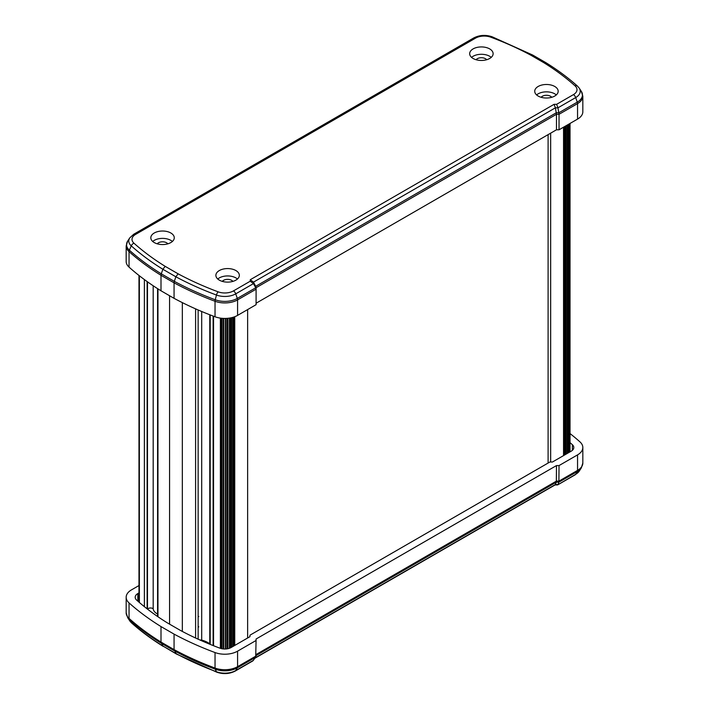 <?xml version="1.0" encoding="UTF-8"?>
<svg xmlns="http://www.w3.org/2000/svg" width="709" height="709" viewBox="0 0 709 709"><rect width="100%" height="100%" fill="white"/><g stroke="black" fill="none" stroke-linecap="round" stroke-linejoin="round"><path stroke-width="1.06" d="M210.192 314.929L210.192 644.295A2.526 1.462 0 0 0 209.784 643.834A20.951 12.097 0 0 0 207.897 642.584A20.951 12.097 0 0 0 201.702 640.112A2.526 1.462 0 0 0 200.009 640.032M153.188 285.771L153.188 608.836A3.084 1.781 0 0 0 152.736 608.499A3.084 1.781 0 0 0 147.614 609.217M144.379 279.568L144.379 606.665M147.126 281.57L147.126 608.836M153.188 608.836A13.338 7.702 0 0 0 157.584 614.047M157.956 288.882L157.956 616.75M169.566 295.742L169.566 624.159M182.328 302.619L182.328 631.435M195.595 308.867L195.595 638.02M198.139 309.975L198.139 639.19M213.551 316.214L213.551 645.731M220.384 318.119L220.384 648.336M221.385 318.244L221.385 648.62M234.741 316.719L234.741 645.438M247.636 309.576L247.636 637.994M548.101 134.63L548.101 463.048M550.654 133.159L550.654 462.029M563.549 127.186L563.549 455.603M489.689 48.912A11.725 6.771 0 0 0 476.909 47.441A11.725 6.771 0 0 0 469.677 53.698A11.725 6.771 0 0 0 473.107 58.484A11.725 6.771 0 0 0 485.887 59.946A11.725 6.771 0 0 0 493.118 53.698A11.725 6.771 0 0 0 489.689 48.912M491.24 57.376A11.725 6.771 0 0 0 489.689 56.268A11.725 6.771 0 0 0 471.565 57.376M170.834 232.995A11.725 6.771 0 0 0 158.063 231.533A11.725 6.771 0 0 0 150.822 237.781A11.725 6.771 0 0 0 154.252 242.567A11.725 6.771 0 0 0 167.032 244.038A11.725 6.771 0 0 0 174.272 237.781A11.725 6.771 0 0 0 170.834 232.995M172.384 241.468A11.725 6.771 0 0 0 170.834 240.36A11.725 6.771 0 0 0 152.71 241.468M235.893 270.554A11.725 6.771 0 0 0 223.113 269.092A11.725 6.771 0 0 0 215.882 275.34A11.725 6.771 0 0 0 219.311 280.126A11.725 6.771 0 0 0 232.091 281.597A11.725 6.771 0 0 0 239.323 275.34A11.725 6.771 0 0 0 235.893 270.554M237.435 279.027A11.725 6.771 0 0 0 235.893 277.919A11.725 6.771 0 0 0 217.76 279.027M554.748 86.471A11.725 6.771 0 0 0 541.968 85A11.725 6.771 0 0 0 534.728 91.257A11.725 6.771 0 0 0 538.166 96.043A11.725 6.771 0 0 0 550.937 97.505A11.725 6.771 0 0 0 558.178 91.257A11.725 6.771 0 0 0 554.748 86.471M556.29 94.935A11.725 6.771 0 0 0 554.748 93.836A11.725 6.771 0 0 0 536.616 94.935M541.162 97.293A5.769 3.332 180 0 1 550.538 96.264A5.769 3.332 180 0 1 551.753 97.293M222.307 281.384A5.769 3.332 180 0 1 231.683 280.347A5.769 3.332 180 0 1 232.898 281.384M157.247 243.825A5.769 3.332 180 0 1 166.624 242.788A5.769 3.332 180 0 1 167.838 243.825M476.102 59.733A5.769 3.332 180 0 1 485.479 58.705A5.769 3.332 180 0 1 486.693 59.733M256.091 303.222L556.485 129.791L559.038 129.791L559.038 114.291L557.956 107.821L556.618 104.329L573.421 94.634A12.204 7.046 0 0 0 575.043 85.833A285.807 165.011 0 0 0 543.812 62.684L530.89 55.222L533.133 55.515M559.038 129.791L577.551 119.103A18.035 10.413 0 0 0 582.833 111.738L582.833 96.238A18.035 10.413 180 0 1 577.551 103.603L559.038 114.291L556.485 114.291L555.404 107.821L554.066 104.329L556.618 104.329M126.167 245.979L126.167 261.479A18.035 10.413 0 0 0 129.047 267.125A291.647 168.379 0 0 0 160.996 290.787L160.996 275.287A291.647 168.379 180 0 1 129.047 251.615A18.035 10.413 180 0 1 126.167 245.979L127.691 241.051A17.654 10.192 0 0 0 129.366 250.18A291.266 168.157 0 0 0 161.271 273.816L160.996 275.287L174.06 282.829L174.06 298.329A291.647 168.379 0 0 0 215.04 316.772A18.035 10.413 0 0 0 237.577 315.39L256.091 304.693L256.091 287.721L256.091 289.192L255.71 286.312L253.476 282.138L250.25 279.736L554.066 104.329M160.996 290.787L174.06 298.329M556.485 129.791L556.485 114.291L256.091 287.721L255.71 286.312L556.326 112.749L558.878 112.749L577.277 102.123L575.699 97.576L557.956 107.821L555.404 107.821L253.476 282.138L253.476 283.609L255.71 287.783L237.302 298.409A3.607 2.083 60 0 1 237.577 299.88A18.035 10.413 180 0 1 215.04 301.272A291.647 168.379 180 0 1 174.06 282.829L174.325 281.349A291.266 168.157 0 0 0 215.252 299.765A17.654 10.192 0 0 0 237.302 298.409L235.725 293.854A15.43 8.907 180 0 1 216.458 295.041L215.252 299.765A3.607 1.595 110.4 0 0 215.04 301.272L215.04 316.772M530.89 55.222A285.807 165.011 0 0 0 490.796 37.187A12.204 7.046 0 0 0 475.553 38.126L135.579 234.404A12.204 7.046 0 0 0 133.957 243.205A285.807 165.011 0 0 0 165.188 266.354L162.866 269.278L161.271 273.816L174.325 281.349L175.867 276.785L162.866 269.278A289.042 166.872 180 0 1 131.245 245.846L129.366 250.18A3.607 2.473 131.8 0 0 129.047 251.615L129.047 267.125M490.796 37.187A3.607 1.595 -69.6 0 1 492.055 36.753L532.627 55.01L545.646 62.525C557.46 69.828 568.051 77.68 577.454 86.09A3.607 2.473 131.8 0 0 575.043 85.833M546.134 63.012L543.812 62.684M165.188 266.354L178.11 273.816L175.867 276.785A289.042 166.872 180 0 0 216.458 295.041A3.607 1.595 110.4 0 1 218.204 291.851A12.204 7.046 0 0 0 233.447 290.912L250.25 281.207L250.25 279.736M233.447 290.912A3.607 2.083 -120 0 1 235.725 293.854L253.476 283.609L250.25 281.207M570.027 433.553A291.647 168.379 180 0 1 579.953 441.875A18.035 10.413 180 0 1 582.833 447.521A18.035 10.413 180 0 1 577.551 454.886L559.038 465.574L556.485 465.574L256.091 639.004L255.71 657.208L252.803 660.921L235.255 671.051A3.607 2.083 60 0 0 235.725 670.563L253.476 660.318M256.091 640.475L237.577 651.163A18.035 10.413 180 0 1 215.04 652.555A291.647 168.379 180 0 1 174.06 634.112L174.06 649.612L176.337 653.973L216.945 672.247C223.424 674.374 229.53 673.975 235.255 671.051M174.06 634.112L160.996 626.57L160.996 642.07L162.866 645.988L175.867 653.485A289.042 166.872 0 0 0 216.458 671.751A15.43 8.907 0 0 0 235.725 670.563L237.302 667.834A17.654 10.192 180 0 1 215.252 669.19L216.458 671.751A3.607 1.595 110.4 0 0 216.945 672.247M160.996 626.57A291.647 168.379 180 0 1 129.047 602.907A18.035 10.413 180 0 1 126.167 597.262A18.035 10.413 180 0 1 131.449 589.897L138.982 585.545M559.038 465.574L558.878 482.173L556.326 482.173L555.12 484.903L255.018 658.165M556.485 465.574L556.326 482.173L256.091 655.515M138.982 592.91L137.83 593.575A9.022 5.211 0 0 0 135.189 597.262A9.022 5.211 0 0 0 136.624 600.08A282.625 163.176 0 0 0 167.484 622.954L180.325 630.363A282.625 163.176 0 0 0 219.932 648.177A9.022 5.211 0 0 0 231.196 647.485L249.958 636.655L249.958 635.184L549.865 462.029L552.417 462.029L571.17 451.199A9.022 5.211 0 0 0 573.811 447.521A9.022 5.211 0 0 0 572.376 444.703A282.625 163.176 0 0 0 570.027 442.629M198.139 616.201L198.777 616.573M255.284 657.801L555.404 484.531L557.956 484.531L558.878 482.173L577.277 471.547A3.607 2.083 -120 0 0 577.551 470.386A18.035 10.413 0 0 0 582.833 463.021L581.309 467.949A17.654 10.192 180 0 1 577.277 471.547L575.699 474.286A15.43 8.907 0 0 0 579.226 471.13L581.309 467.949M176.337 653.973L162.866 645.988A289.042 166.872 0 0 1 131.245 622.546L129.366 619.604A17.654 10.192 180 0 1 127.691 617.69L129.774 620.871A15.43 8.907 0 0 0 131.245 622.546A3.607 2.473 -48.2 0 0 131.546 622.91L129.774 620.871M557.673 484.903L575.229 474.773A3.607 2.083 60 0 0 575.699 474.286L557.673 484.903L555.032 484.956M223.335 318.403L223.335 648.939M209.784 314.769L209.784 643.834M139.372 275.757L139.372 602.49M147.481 281.819L147.481 609.111M201.702 311.499L201.702 640.112M222.05 318.314L222.05 648.762M223.805 318.421L223.805 648.974M225.435 318.43L225.435 649.001M225.932 318.412L225.932 648.974M227.226 318.341L227.226 648.824M227.881 318.288L227.881 648.7M229.397 318.093L229.397 648.292M229.645 318.057L229.645 648.203M230.753 317.854L230.753 647.725M231.488 317.703L231.488 647.317M232.658 317.402L232.658 646.643L232.658 317.402M233.376 317.189L233.376 646.227M234.076 316.958L234.076 645.819M564.142 126.84L564.142 455.258M564.364 126.716L564.364 455.134M565.445 126.096L565.445 454.504M566.181 125.67L566.181 454.088M567.306 125.014L567.306 453.432L567.306 125.014M567.953 124.642L567.953 453.06M568.645 124.243L568.645 452.661M569.673 123.65L569.673 452.067M577.551 119.103L577.551 103.603A3.607 2.083 -120 0 0 577.277 102.123A17.654 10.192 0 0 0 581.309 91.31L582.833 96.238M237.577 315.39L237.577 299.88L256.091 289.192M178.11 273.816A285.807 165.011 0 0 0 218.204 291.851M133.957 243.205A3.607 2.473 131.8 0 0 131.245 245.846A15.43 8.907 180 0 1 129.774 237.869L127.691 241.051M577.755 86.454A3.607 2.473 131.8 0 0 577.454 86.09L579.226 88.129A15.43 8.907 180 0 1 575.699 97.576A3.607 2.083 -120 0 0 573.421 94.634M475.553 38.126A3.607 2.083 -120 0 0 473.745 37.949C479.47 35.025 485.576 34.626 492.055 36.753M135.579 234.404A3.607 2.083 -120 0 0 133.771 234.227L473.745 37.949M237.577 651.163L237.577 666.673L256.091 655.985M215.04 652.555L215.04 668.055A18.035 10.413 0 0 0 237.577 666.673A3.607 2.083 60 0 1 237.302 667.834L255.71 657.208M174.06 649.612A291.647 168.379 0 0 0 215.04 668.055A3.607 1.595 110.4 0 0 215.252 669.19A291.266 168.157 180 0 1 174.325 650.773L161.271 643.24A291.266 168.157 180 0 1 129.366 619.604A3.607 2.473 -48.2 0 1 129.047 618.408A291.647 168.379 0 0 0 160.996 642.07L174.06 649.612M129.047 602.907L129.047 618.408A18.035 10.413 0 0 1 126.167 612.762L127.691 617.69M577.551 454.886L577.551 470.386L559.038 481.074L556.485 481.074L256.091 654.513M137.83 601.152L137.83 593.575M572.376 450.339L572.376 444.703M198.139 626.517L198.777 626.88M138.982 275.455L138.982 602.163M157.584 288.643L157.584 616.493M213.125 316.054L213.125 645.562M569.362 123.836L569.362 452.253M570.027 123.446L570.027 451.863M579.226 88.129L581.309 91.31M133.771 234.227L129.774 237.869M126.167 597.262L126.167 612.762M582.833 447.521L582.833 463.021M163.327 646.457C151.54 639.172 140.949 631.32 131.546 622.91M579.226 471.13L575.229 474.773"/></g></svg>
